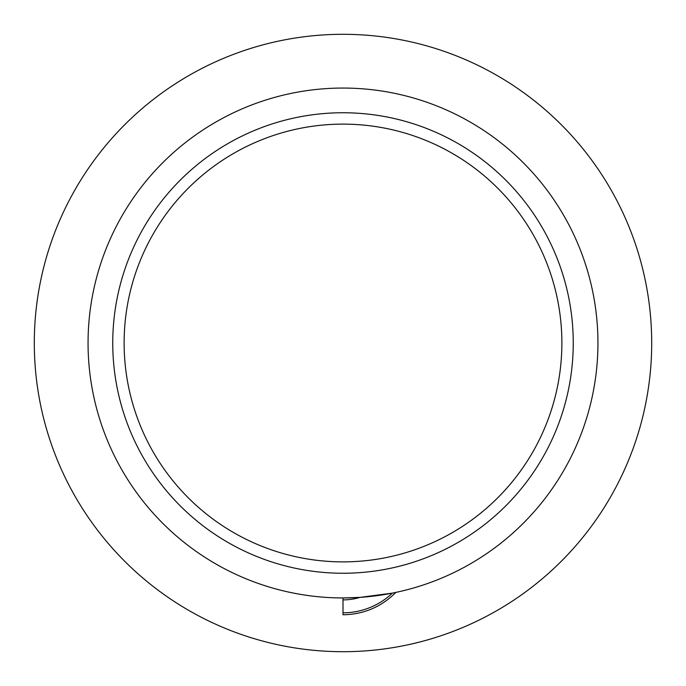 <?xml version="1.0" encoding="UTF-8"?>
<svg xmlns="http://www.w3.org/2000/svg" width="686" height="686" viewBox="0 0 686 686"><rect width="100%" height="100%" fill="white"/><g stroke="black" fill="none" stroke-linecap="round" stroke-linejoin="round"><path stroke-width="1.03" d="M124.123 343A218.877 218.877 0 0 0 343 561.877A218.877 218.877 0 0 0 561.877 343A218.877 218.877 0 0 0 343 124.123A218.877 218.877 0 0 0 124.123 343A218.877 218.877 0 0 1 343 124.123A218.877 218.877 0 0 1 561.877 343M651.7 343A308.7 308.7 0 0 1 343 651.7A308.7 308.7 0 0 1 34.3 343A308.7 308.7 0 0 1 343 34.3A308.7 308.7 0 0 1 651.7 343M597.943 343A254.943 254.943 0 0 1 343 597.943A254.943 254.943 0 0 1 88.057 343A254.943 254.943 0 0 1 343 88.057A254.943 254.943 0 0 1 597.943 343M343 612.812A71.713 71.713 0 0 0 392.358 593.124L360.03 597.377L343 597.943L343 614.767C363.64 614.442 381.253 606.99 395.856 592.404M573.247 343A230.247 230.247 0 0 1 343 573.247A230.247 230.247 0 0 1 112.753 343A230.247 230.247 0 0 1 343 112.753A230.247 230.247 0 0 1 573.247 343M360.03 597.377A58.799 58.799 0 0 1 343 599.898"/></g></svg>
